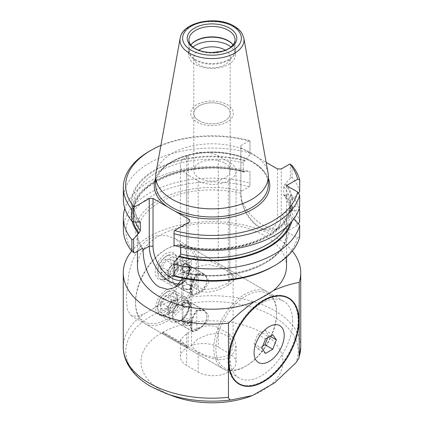 <?xml version="1.0" encoding="UTF-8"?>
<svg xmlns="http://www.w3.org/2000/svg" width="424" height="424" viewBox="0 0 424 424"><rect width="100%" height="100%" fill="white"/><g stroke="black" fill="none" stroke-linecap="round" stroke-linejoin="round"><path stroke-width="0.32" stroke-dasharray="2.12 1.59" d="M241.823 200.939A28.572 16.499 -120 0 0 261.067 228.276L261.067 228.276A28.572 16.499 -120 0 0 275.356 229.691A28.572 16.499 -120 0 0 280.317 223.162L277.02 228.732L271.906 229.204L264.709 226.178C254.57 220.427 246.943 212.011 241.823 200.939L240.864 193.598L240.864 195.459L240.864 145.607L240.864 191.982L241.834 190.986L249.142 186.767L249.948 185.421L249.948 171.487A88.648 51.182 0 0 0 124.81 208.497M280.259 295.666A49.338 28.488 120 0 0 228.313 360.798A49.338 28.488 120 0 0 232.771 377.922M238.532 383.386A49.338 28.488 120 0 0 276.554 370.168A49.338 28.488 120 0 0 298.088 320.512A49.338 28.488 120 0 0 287.87 297.929M246.773 386.01A49.693 28.689 120 0 0 298.342 320.369A49.693 28.689 120 0 0 294.261 303.754M288.362 297.807A49.693 28.689 120 0 0 288.05 297.621A49.693 28.689 120 0 0 249.757 310.935A49.693 28.689 120 0 0 228.064 360.946A49.693 28.689 120 0 0 238.357 383.694A49.693 28.689 120 0 0 238.67 383.868M292.692 321.456A44.372 25.615 120 0 0 283.502 301.146A44.372 25.615 120 0 0 249.312 313.034A44.372 25.615 120 0 0 229.946 357.681A44.372 25.615 120 0 0 239.136 377.996A44.372 25.615 120 0 0 273.326 366.108A44.372 25.615 120 0 0 292.692 321.456M300.738 346.954A88.738 51.235 0 0 0 274.747 310.723A88.738 51.235 0 0 0 153.891 308.232C170.051 297.553 189.199 279.485 189.035 261.608L185.256 248.241L175.488 238.781L165.948 235.421L155.778 235.945L146.201 240.673L138.293 249.164L132.537 260.357L128.859 273.019L126.283 297.834L127.391 309.668L131.122 315.631L136.719 316.304L144.934 313.405A88.738 51.235 0 0 0 123.262 346.954M228.313 285.166C220.167 289.995 206.345 294.887 198.194 290.096L186.65 283.428L181.997 278.632L180.412 272.272L181.991 265.954L186.65 261.11A44.372 25.615 -60 0 1 188.155 260.241C196.301 255.508 210.124 260.373 218.275 265.17L229.819 271.837L236.057 278.07L229.819 284.297A44.372 25.615 120 0 0 228.313 285.166L228.313 180.82A21.295 12.296 180 0 1 198.194 180.82L186.65 174.153A21.295 12.296 180 0 1 180.412 165.461A21.295 12.296 180 0 1 186.65 156.763L188.155 155.894A21.295 12.296 180 0 1 218.275 155.894L229.819 162.562A21.295 12.296 180 0 1 236.057 171.254A21.295 12.296 180 0 1 229.819 179.951L228.313 180.82M196.943 121.985A21.295 12.296 0 0 0 220.151 124.651A21.295 12.296 0 0 0 233.295 113.293A21.295 12.296 0 0 0 227.057 104.596A21.295 12.296 0 0 0 203.849 101.93A21.295 12.296 0 0 0 190.705 113.293A21.295 12.296 0 0 0 196.943 121.985M196.943 122.017A21.295 12.296 0 0 0 220.151 124.683A21.295 12.296 0 0 0 233.295 113.319A21.295 12.296 0 0 0 227.057 104.627A21.295 12.296 0 0 0 203.849 101.961A21.295 12.296 0 0 0 190.705 113.319A21.295 12.296 0 0 0 196.943 122.017M225.329 50.191A18.211 10.515 180 0 1 230.211 57.351A18.211 10.515 180 0 1 218.97 67.066A18.211 10.515 180 0 1 199.126 64.787A18.211 10.515 180 0 1 193.789 57.351A18.211 10.515 180 0 1 198.671 50.191M199.126 120.723A18.211 10.515 0 0 0 218.97 123.002A18.211 10.515 0 0 0 230.211 113.293A18.211 10.515 0 0 0 224.874 105.857A18.211 10.515 0 0 0 205.031 103.578A18.211 10.515 0 0 0 193.789 113.293A18.211 10.515 0 0 0 199.126 120.723M224.874 105.889A18.211 10.515 180 0 1 230.211 113.319A18.211 10.515 180 0 1 218.97 123.034A18.211 10.515 180 0 1 199.126 120.755A18.211 10.515 180 0 1 193.789 113.319A18.211 10.515 180 0 1 205.031 103.61A18.211 10.515 180 0 1 224.874 105.889M224.874 163.097A18.211 10.515 180 0 1 230.211 170.533A18.211 10.515 180 0 1 218.97 180.242A18.211 10.515 180 0 1 199.126 177.963A18.211 10.515 180 0 1 193.789 170.533A18.211 10.515 180 0 1 205.031 160.818A18.211 10.515 180 0 1 224.874 163.097M153.891 308.232L144.934 313.405M292.295 251.056A88.738 51.235 0 0 0 274.747 236.64A88.738 51.235 0 0 0 131.705 251.056M250.224 396.35A70.993 40.985 0 0 0 262.196 332.829A70.993 40.985 0 0 0 161.804 332.829A70.993 40.985 0 0 0 161.804 390.796A70.993 40.985 0 0 0 173.776 396.35M286.539 266.171A74.539 43.036 0 0 0 264.709 235.744A74.539 43.036 0 0 0 183.475 226.411A74.539 43.036 0 0 0 137.461 266.171M240.864 191.982L240.864 193.598M235.071 50.196A23.071 13.319 0 0 1 220.83 62.503A23.071 13.319 0 0 1 195.687 59.614A23.071 13.319 0 0 1 188.929 50.196A23.071 13.319 0 0 1 190.8 44.944A23.426 13.526 0 0 0 190.614 45.177A23.426 13.526 0 0 0 188.574 50.7A23.426 13.526 0 0 0 195.432 60.261A23.426 13.526 0 0 0 220.968 63.197A23.426 13.526 0 0 0 235.426 50.7A23.426 13.526 0 0 0 233.386 45.177A23.426 13.526 0 0 0 233.2 44.944A23.071 13.319 0 0 1 235.071 50.196L235.071 39.734M192.931 47.038A23.426 13.526 0 0 0 188.574 54.892A23.426 13.526 0 0 0 195.432 64.459A23.426 13.526 0 0 0 220.968 67.39A23.426 13.526 0 0 0 235.426 54.892A23.426 13.526 0 0 0 231.069 47.038M234.08 43.603A23.071 13.319 180 0 1 195.687 49.152A23.071 13.319 180 0 1 189.92 43.603M268.048 172.971A56.35 32.531 0 0 0 251.845 153.324A56.35 32.531 0 0 0 193.153 145.671A56.35 32.531 0 0 0 155.953 172.971M277.508 168.938L277.508 216.611A25.912 14.962 60 0 1 259.186 227.19L261.067 228.276L259.186 227.19A25.912 14.962 60 0 1 240.864 195.459M187.779 346.238L187.779 347.394L188.155 347.176A21.295 12.296 180 0 1 218.275 347.176L229.819 353.844A21.295 12.296 180 0 1 236.057 362.536A21.295 12.296 180 0 1 229.819 371.233L228.313 372.102A21.295 12.296 180 0 1 198.194 372.102L186.65 365.435A21.295 12.296 180 0 1 180.412 356.743A21.295 12.296 180 0 1 186.65 348.046L187.026 347.828L187.026 346.673L162.684 332.617A69.218 39.962 180 0 1 163.436 332.183L187.779 346.238L187.026 346.673M198.194 352.673C206.334 357.459 220.167 362.345 228.313 357.602A44.372 25.615 120 0 0 229.819 356.732L234.472 351.899L236.057 345.571L234.483 339.221L229.819 334.414L218.275 327.747C210.134 322.966 196.307 327.837 188.155 332.676A44.372 25.615 -60 0 1 186.65 333.545L180.412 339.772L186.65 346.005L198.194 352.673L198.194 372.102M299.673 236.947L297.314 237.753L288.294 232.548L286.545 232.893L286.545 185.601M293.853 218.911L291.781 217.099L290.101 214.682L290.101 206.419C290.308 205.571 290.869 205.412 291.781 205.942L292.645 206.44L299.673 206.833M180.751 247.15L180.751 245.74A78.18 45.135 0 0 0 290.101 206.419L290.101 206.329C290.329 235.686 228.075 258.566 180.227 244.897L178.705 245.47L174.052 245.242L174.052 231.435M286.545 232.893L288.294 230.529L297.314 225.324L298.321 223.819M298.374 193.116L292.645 199.397L291.781 199.895L290.101 202.317L290.101 210.574C290.308 211.428 290.869 211.587 291.781 211.051L292.645 210.558L298.597 210.209M283.661 194.584A78.18 45.135 0 0 1 290.101 210.574L290.101 210.67C289.682 205.349 287.594 200.192 283.836 195.199L283.661 186.327L285.007 184.101L290.361 178.091L290.361 164.284M174.858 276.316L182.993 271.916L183.523 273.051L182.76 278.224M174.052 262.239L174.052 275.902M180.751 245.74L180.227 244.897M182.055 280.1A25.912 14.962 -120 0 0 189.661 267.332L189.661 269.505A28.572 16.499 60 0 1 183.746 282.585A28.572 16.499 60 0 1 179.681 283.868M123.352 199.254A88.648 51.182 180 0 1 249.948 153L249.948 154.76L244.595 160.77L243.249 162.996L243.249 171.254L243.774 172.102L245.295 171.524L249.948 171.757M249.948 154.76L249.948 140.953L249.407 140.673L240.864 145.607M292.645 210.558A80.873 46.693 0 0 0 285.702 194.855L290.361 195.088L290.361 208.751L289.555 210.092L282.241 214.316L281.276 215.312L281.276 168.938M285.702 194.855L285.007 195.257L283.836 195.199M280.317 223.162L280.725 216.325L281.276 215.312M291.85 221.487A80.873 46.693 0 0 0 292.645 217.597M174.052 245.507L174.052 245.242M178.705 245.47A80.873 46.693 0 0 0 292.645 206.44M272.802 266.643A85.987 49.645 0 0 0 297.314 237.753M249.948 153L249.948 141.229A88.648 51.182 0 0 0 149.312 151.294M249.407 140.673A86.342 49.852 0 0 0 160.897 145.421M249.948 141.229L249.948 140.953M245.295 171.524A80.873 46.693 0 0 0 163.033 176.919A80.873 46.693 0 0 0 132.087 221.249M245.295 160.367A80.873 46.693 0 0 0 154.813 169.902A80.873 46.693 0 0 0 138.298 222.139M249.948 185.421L249.948 183.11A88.648 51.182 0 0 0 123.352 229.368M249.142 186.767A85.987 49.645 0 0 0 151.198 196.434A85.987 49.645 0 0 0 134.445 252.985M249.948 183.11L249.948 171.487M292.115 165.577L292.115 177.343A88.648 51.182 180 0 1 299.673 191.674M299.673 221.784A88.648 51.182 0 0 0 292.115 207.458L292.115 195.835A88.648 51.182 0 0 1 299.19 208.497M240.864 147.78L266.145 162.376M290.361 195.088L292.115 195.835M292.115 177.343L290.361 178.091M292.645 199.397A80.873 46.693 0 0 0 285.702 183.698M297.314 225.324A85.987 49.645 0 0 0 289.555 210.092M290.361 208.751L292.115 207.458M189.661 267.332L189.661 269.505L183.523 273.051M162.684 332.617L162.684 333.773A69.218 39.962 180 0 1 163.436 333.338L187.779 347.394M162.684 333.773L187.026 347.828M254.246 301.628L273.411 290.562M163.436 332.183L163.436 333.338M262.79 345.968L257.697 348.904L254.077 343.753L257.697 334.414L264.942 330.232L268.567 335.384L267.671 337.69M268.567 335.384L270.115 336.28M257.697 348.904L265.519 353.425M254.077 343.753L261.899 348.268M257.697 334.414L265.519 338.93M264.942 330.232L272.764 334.748M276.596 313.32A42.951 24.799 120 0 0 246.227 295.788A42.951 24.799 120 0 0 215.858 348.39A42.951 24.799 120 0 0 246.227 365.923A42.951 24.799 120 0 0 276.596 313.32L276.596 312.165A44.372 25.615 -60 0 1 245.226 366.506A44.372 25.615 -60 0 1 223.04 368.7A44.372 25.615 -60 0 1 213.85 348.39A44.372 25.615 -60 0 1 233.216 303.738A44.372 25.615 -60 0 1 267.406 291.85A44.372 25.615 -60 0 1 276.596 312.165M135.542 302.021A42.951 24.799 -60 0 1 165.911 249.418A42.951 24.799 -60 0 1 196.28 266.95A42.951 24.799 -60 0 1 165.911 319.553A42.951 24.799 -60 0 1 135.542 302.021L135.542 303.181A44.372 25.615 120 0 0 144.732 323.491A44.372 25.615 120 0 0 178.923 311.603A44.372 25.615 120 0 0 198.289 266.95A44.372 25.615 120 0 0 189.099 246.641A44.372 25.615 120 0 0 166.913 248.835A44.372 25.615 120 0 0 135.542 303.181M197.663 294.124C203.711 291.018 207.469 286.613 208.931 280.921L204.993 274.566L197.663 274.413C193.291 278.489 191.357 283.942 191.86 290.774L192.925 295.47L197.663 294.124M161.072 272.998A12.068 6.97 120 0 0 163.574 278.52A12.068 6.97 120 0 0 166.563 279.034A12.068 6.97 120 0 0 178.138 263.145A12.068 6.97 120 0 0 177.577 259.949A12.068 6.97 120 0 0 175.642 257.617A12.068 6.97 120 0 0 166.341 260.85A12.068 6.97 120 0 0 161.072 272.998M183.104 285.718L181.647 287.318L184.726 289.661L190.132 289.772L191.584 287.318L188.51 284.356L183.104 285.718M176.58 259.779A15.084 8.708 -60 0 1 162.106 279.639A15.084 8.708 -60 0 1 155.242 272.097A15.084 8.708 -60 0 1 163.977 254.941A15.084 8.708 -60 0 1 175.875 255.789A15.084 8.708 -60 0 1 176.58 259.779M183.104 302.238L181.647 304.692L184.726 307.66L190.132 306.292L191.584 304.692L188.51 302.349L183.104 302.238M168.953 313.776A12.068 6.97 -60 0 1 165.911 314.884A12.068 6.97 -60 0 1 162.922 314.375A12.068 6.97 -60 0 1 161.067 304.702A12.068 6.97 -60 0 1 168.953 294.065A12.068 6.97 -60 0 1 174.99 293.472A12.068 6.97 -60 0 1 176.925 295.804A12.068 6.97 -60 0 1 168.953 313.776M197.663 330.349L192.925 331.695L191.913 328.812L192.077 322.542L193.683 315.551L197.663 310.644L204.993 310.792L208.635 315.196L207.813 321.09L197.663 330.349M165.911 290.281A14.554 8.401 120 0 0 155.788 305.852A14.554 8.401 120 0 0 162.238 315.387A14.554 8.401 120 0 0 165.911 314.046A14.554 8.401 120 0 0 175.525 292.375A14.554 8.401 120 0 0 165.911 290.281M190.132 262.244L191.584 260.325L188.521 257.755L183.104 258.184L181.647 260.325L184.716 263.06L190.132 262.244M227.026 283.545L216.335 288.087L204.469 289.709L195.051 285.739L191.579 277.105L193.132 271.111L197.663 266.59L208.364 264.56L220.236 267.528L229.638 272.468L233.11 277.105L227.026 283.545M190.132 270.067L184.732 271.429L181.647 268.466L183.104 266.007L188.51 266.124L191.584 268.466L190.132 270.067M197.663 339.046L191.579 345.481L195.029 350.102L204.437 355.052L216.314 358.026L227.026 355.996L231.557 351.469L233.11 345.481L229.644 336.857L220.231 332.877L208.354 334.499L197.663 339.046M183.232 285.644L188.638 284.266L191.41 286.497L190.005 289.555L183.12 288.739L183.226 285.644L188.404 284.244L191.054 286.884L189.756 289.12L184.663 288.866L182.182 286.884L183.481 285.5M183.226 266.23L190.106 267.041L190.005 270.141L184.604 271.524L181.827 269.282L183.226 266.23M189.756 270.284L191.054 268.896L188.574 266.919L183.481 266.659L182.182 268.896L184.838 271.54L189.756 270.284M180.847 283.979A11.538 6.662 -60 0 1 172.69 279.268A11.538 6.662 -60 0 1 180.847 265.138L181.096 264.995A11.893 6.864 -60 0 0 172.69 279.559A11.893 6.864 -60 0 0 175.149 285.002A11.893 6.864 -60 0 0 181.096 284.414A11.893 6.864 120 0 0 188.866 273.936A11.893 6.864 120 0 0 187.042 264.406A11.893 6.864 120 0 0 181.096 264.995L180.847 265.138A11.538 6.662 120 0 1 189.003 269.849A11.538 6.662 120 0 1 180.847 283.979A11.538 6.662 120 0 0 189.003 269.849A11.538 6.662 120 0 0 183.958 264.057A11.538 6.662 120 0 0 173.305 275.314A11.538 6.662 120 0 0 177.73 285.061A11.538 6.662 120 0 0 180.847 283.979L178.96 285.066A14.199 8.199 -60 0 1 175.128 286.401A14.199 8.199 -60 0 1 171.863 285.771A14.199 8.199 -60 0 1 170.612 271.858A14.199 8.199 -60 0 1 182.797 260.543A14.199 8.199 -60 0 1 186.062 261.173A14.199 8.199 -60 0 1 189.003 267.677A14.199 8.199 -60 0 1 178.96 285.066M196.641 293.387L192.247 294.871L190.54 291.542L190.917 285.506L196.641 273.968L204.135 274.275L207.044 278.298L206.387 284.175L202.449 289.831L196.641 293.387M196.789 293.238L196.789 274.291C189.078 281.483 189.078 301.464 196.789 293.238C210.14 289.306 210.145 269.325 196.789 274.291M196.927 274.582L196.503 273.676M196.503 293.519L196.927 293.101M188.94 323.305A3.095 1.786 180 0 1 188.897 323.332A3.095 1.786 180 0 1 184.573 323.464A3.095 1.786 180 0 1 184.339 323.332A3.095 1.786 180 0 1 183.581 322.463A3.095 1.786 180 0 1 184.297 320.942A3.095 1.786 180 0 1 188.659 320.783A3.095 1.786 180 0 1 189.655 322.463A3.095 1.786 180 0 1 188.94 323.305L186.618 322.993L184.297 320.942M188.961 319.192A3.551 2.051 180 0 1 190.169 320.735A3.551 2.051 180 0 1 190.1 321.122A3.551 2.051 180 0 1 187.763 322.669A3.551 2.051 180 0 1 184.27 322.272A3.551 2.051 180 0 1 183.131 321.122A3.551 2.051 180 0 1 183.067 320.735A3.551 2.051 180 0 1 185.156 318.864A3.551 2.051 180 0 1 188.961 319.192M170.257 267.385A7.097 4.097 -60 0 1 175.234 263.749A7.097 4.097 -60 0 1 178.292 266.579A7.097 4.097 -60 0 1 176.373 273.04A7.097 4.097 -60 0 1 171.397 276.676A7.097 4.097 -60 0 1 168.339 273.846A7.097 4.097 -60 0 1 170.257 267.385L172.552 264.014L177.91 263.479L178.674 269.675L174.078 276.406L168.72 276.946L167.957 270.751L170.257 267.385M168.9 255.359A11.538 6.662 -60 0 1 173.326 265.106A11.538 6.662 -60 0 1 162.668 276.369A11.538 6.662 -60 0 1 157.627 270.576A11.538 6.662 -60 0 1 165.784 256.446A11.538 6.662 -60 0 1 168.9 255.359M163.834 279.877A14.199 8.199 120 0 0 176.018 268.567A14.199 8.199 120 0 0 174.768 254.654A14.199 8.199 120 0 0 171.503 254.024A14.199 8.199 120 0 0 167.666 255.359A14.199 8.199 120 0 0 157.627 272.749A14.199 8.199 120 0 0 160.569 279.246A14.199 8.199 120 0 0 163.834 279.877M170.379 259.133L171.142 265.329L166.547 272.06L161.189 272.595L160.426 266.399L165.021 259.668L170.379 259.133L177.91 263.479M178.674 269.675L171.142 265.329M172.552 264.014L165.021 259.668M167.957 270.751L160.426 266.399M168.72 276.946L161.189 272.595M174.078 276.406L166.547 272.06M183.232 321.874L188.638 320.491L191.41 322.722L190.005 325.786L183.12 324.964L183.226 321.874L188.404 320.475L191.054 323.115L189.756 325.351L184.663 325.097L182.182 323.115L183.481 321.726M183.226 302.455L190.106 303.271L190.005 306.366L184.604 307.75L181.827 305.513L183.226 302.455M189.756 306.51L191.054 305.126L188.574 303.144L183.481 302.89L182.182 305.126L184.838 307.766L189.756 306.51M180.847 320.205A11.538 6.662 -60 0 1 172.69 315.498A11.538 6.662 -60 0 1 180.847 301.369L181.096 301.22A11.893 6.864 -60 0 0 172.69 315.785A11.893 6.864 -60 0 0 175.149 321.228A11.893 6.864 -60 0 0 181.096 320.639A11.893 6.864 120 0 0 188.866 310.161A11.893 6.864 120 0 0 187.042 300.632A11.893 6.864 120 0 0 181.096 301.22L180.847 301.369A11.538 6.662 120 0 1 189.003 306.075A11.538 6.662 120 0 1 180.847 320.205A11.538 6.662 120 0 0 189.003 306.075A11.538 6.662 120 0 0 183.958 300.282A11.538 6.662 120 0 0 173.305 311.545A11.538 6.662 120 0 0 177.73 321.291A11.538 6.662 120 0 0 180.847 320.205L178.96 321.291A14.199 8.199 -60 0 1 175.128 322.627A14.199 8.199 -60 0 1 171.863 321.996A14.199 8.199 -60 0 1 170.612 308.084A14.199 8.199 -60 0 1 182.797 296.774A14.199 8.199 -60 0 1 186.062 297.404A14.199 8.199 -60 0 1 189.003 303.902A14.199 8.199 -60 0 1 178.96 321.291M196.641 329.612L192.247 331.102L190.54 327.773L190.917 321.731L196.641 310.198L204.135 310.506L207.044 314.523L206.387 320.406L202.449 326.061L196.641 329.612M196.789 329.464L196.789 310.516C189.078 317.709 189.078 337.69 196.789 329.464C210.14 325.531 210.145 305.55 196.789 310.516M196.927 310.808L196.503 309.907M196.503 329.75L196.927 329.331M170.257 303.611A7.097 4.097 -60 0 1 175.234 299.975A7.097 4.097 -60 0 1 178.292 302.805A7.097 4.097 -60 0 1 176.373 309.271A7.097 4.097 -60 0 1 171.397 312.901A7.097 4.097 -60 0 1 168.339 310.077A7.097 4.097 -60 0 1 170.257 303.611L172.552 300.245L177.91 299.704L178.674 305.9L174.078 312.636L168.72 313.172L167.957 306.976L170.257 303.611M168.9 291.59A11.538 6.662 -60 0 1 173.326 301.337A11.538 6.662 -60 0 1 162.668 312.594A11.538 6.662 -60 0 1 157.627 306.801A11.538 6.662 -60 0 1 165.784 292.671A11.538 6.662 -60 0 1 168.9 291.59M163.834 316.108A14.199 8.199 120 0 0 176.018 304.792A14.199 8.199 120 0 0 174.768 290.885A14.199 8.199 120 0 0 171.503 290.249A14.199 8.199 120 0 0 167.666 291.585A14.199 8.199 120 0 0 157.627 308.974A14.199 8.199 120 0 0 160.569 315.477A14.199 8.199 120 0 0 163.834 316.108M170.379 295.358L171.142 301.554L166.547 308.285L161.189 308.826L160.426 302.63L165.021 295.899L170.379 295.358L177.91 299.704M178.674 305.9L171.142 301.554M172.552 300.245L165.021 295.899M167.957 306.976L160.426 302.63M168.72 313.172L161.189 308.826M174.078 312.636L166.547 308.285M165.588 393.329A86.205 49.767 180 0 1 151.045 386.582A86.205 49.767 180 0 1 151.045 316.198A86.205 49.767 180 0 1 272.955 316.198A86.205 49.767 180 0 1 295.91 362.796M240.864 193.312A74.539 43.036 0 0 0 137.461 232.988A74.539 43.036 0 0 0 142.517 248.575M268.35 178.255A57.77 33.353 0 0 0 252.847 162.016A57.77 33.353 0 0 0 195.946 153.562A57.77 33.353 0 0 0 155.65 178.255M268.35 184.445A56.35 32.531 0 0 0 251.845 161.438A56.35 32.531 0 0 0 190.434 154.389A56.35 32.531 0 0 0 155.65 184.445C155.253 172.091 169.854 159.408 191.245 154.771C211.714 149.969 236.825 153.016 252.137 162.09C262.816 168.513 268.222 175.965 268.35 184.445M243.842 38.181A32.017 18.486 0 0 0 234.636 27.019A32.017 18.486 0 0 0 201.294 22.668A32.017 18.486 0 0 0 180.158 38.181M228.313 357.602L228.313 372.102M229.819 356.732L229.819 371.233M229.819 334.414L229.819 353.844M218.275 155.894L218.275 265.17M229.819 162.562L229.819 271.837M188.155 332.676L188.155 347.176M218.275 327.747L218.275 347.176M186.65 333.545L186.65 348.046M186.65 346.005L186.65 365.435M280.725 216.611L277.508 216.611M179.405 245.067A79.956 46.163 0 0 0 291.781 205.942M291.781 199.895A79.956 46.163 0 0 0 285.007 184.101M290.101 202.317A78.18 45.135 0 0 0 283.661 186.327M285.686 227.709A78.18 45.135 0 0 0 290.101 214.682M290.392 223.151A79.956 46.163 0 0 0 291.781 217.099M291.781 211.051A79.956 46.163 0 0 0 285.007 195.257M182.166 272.091A76.315 44.059 0 0 0 288.294 232.548M288.294 230.529A76.315 44.059 0 0 0 282.241 214.316M244.595 160.77A79.956 46.163 0 0 0 155.465 170.278A79.956 46.163 0 0 0 138.993 221.741M243.249 162.996A78.18 45.135 0 0 0 133.82 204.368A78.18 45.135 0 0 0 139.708 221.551M243.249 171.254A78.18 45.135 0 0 0 133.82 212.625A78.18 45.135 0 0 0 135.526 222.006M244.595 171.927A79.956 46.163 0 0 0 163.081 177.566A79.956 46.163 0 0 0 133.141 221.699M241.834 190.986A76.315 44.059 0 0 0 158.035 200.382A76.315 44.059 0 0 0 141.759 248.761M183.523 272.759A74.539 43.036 0 0 0 286.539 232.988A74.539 43.036 0 0 0 280.725 216.325M198.194 180.82L198.194 290.096M229.819 179.951L229.819 284.297M188.155 155.894L188.155 260.241M186.65 156.763L186.65 261.11M186.65 174.153L186.65 283.428M190.005 289.555L189.756 289.12M189.284 267.252A3.551 2.051 180 0 1 184.27 267.438A3.551 2.051 180 0 1 183.067 265.896A3.551 2.051 180 0 1 183.952 264.544A3.551 2.051 180 0 1 188.961 264.359A3.551 2.051 180 0 1 190.169 265.896A3.551 2.051 180 0 1 189.284 267.252M190.005 325.786L189.756 325.351M288.05 297.621L288.675 297.982M175.488 238.781L283.502 301.146M230.211 113.293L230.211 57.351M230.211 170.533L230.211 113.319M137.461 251.247L137.461 232.988C137.461 238.415 139.295 243.694 142.952 248.835M233.062 44.759L233.386 45.177M235.426 54.892L235.426 50.7M236.057 345.571L236.057 362.536M180.412 339.772L180.412 356.743M277.02 228.732L275.356 229.691M175.552 287.313L183.746 282.585M243.774 172.102C194.632 158.009 131.074 182.585 133.82 212.625L133.82 204.368C133.825 210.357 135.94 216.171 140.164 221.8M188.929 50.196L188.929 39.734M188.574 54.892L188.574 50.7M190.938 44.759L190.614 45.177M286.539 257.071L286.539 232.988C289.115 261.242 229.792 284.69 182.993 271.916M236.057 171.254L236.057 278.07M180.412 165.461L180.412 272.272M193.789 170.533L193.789 113.319M193.789 113.293L193.789 57.351M131.122 315.631L239.136 377.996M238.357 383.694L238.982 384.054M165.911 249.418L166.913 248.835M163.574 278.52L192.925 295.47M166.563 279.034L162.106 279.639M192.925 331.695L162.922 314.375M165.911 314.884L162.238 315.387M189.099 246.641L267.406 291.85M181.647 268.466L181.647 260.325M181.647 304.692L181.647 287.318M191.579 345.481L191.579 277.105M233.11 345.481L233.11 277.105M191.584 304.692L191.584 287.318M191.584 268.466L191.584 260.325M144.732 323.491L223.04 368.7M176.925 295.804L175.525 292.375M204.993 310.792L174.99 293.472M177.577 259.949L175.875 255.789M175.642 257.617L204.993 274.566M246.227 365.923L245.226 366.506M172.69 279.268L172.69 279.559M191.054 268.896L191.054 286.884M192.247 294.871L175.149 285.002M204.135 274.275L187.042 264.406M182.182 268.896L182.182 286.884M183.067 320.735L183.067 265.896L184.053 264.359C187.302 263.182 189.343 263.696 190.169 265.896L190.169 320.735M188.897 323.332C187.975 324.153 186.459 324.153 184.339 323.332M189.655 322.463L190.1 321.122M183.581 322.463L183.131 321.122M189.003 269.849L189.003 267.677M186.062 261.173L174.768 254.654M171.863 285.771L160.569 279.246M157.627 270.576L157.627 272.749M165.784 256.446L167.666 255.359M172.69 315.498L172.69 315.785M191.054 305.126L191.054 323.115M192.247 331.102L175.149 321.228M204.135 310.506L187.042 300.632M182.182 305.126L182.182 323.115M189.003 306.075L189.003 303.902M186.062 297.404L174.768 290.885M171.863 321.996L160.569 315.477M157.627 306.801L157.627 308.974M165.784 292.671L167.666 291.585"/><path stroke-width="0.64" d="M179.681 283.868A28.572 16.499 60 0 1 169.457 281.17A28.572 16.499 60 0 1 149.253 246.174L149.253 198.501L153.016 198.501L189.661 219.653L189.661 221.832L174.593 230.529L174.052 231.435L174.052 233.741A88.648 51.182 0 0 0 299.673 195.067L299.673 206.833A88.648 51.182 180 0 1 174.052 245.507L174.052 233.741M153.016 198.501L153.016 246.174A25.912 14.962 -120 0 0 171.338 277.911A25.912 14.962 -120 0 0 182.055 280.1M232.771 377.922A49.338 28.488 120 0 0 238.532 383.386L239.163 383.746A49.338 28.488 120 0 0 277.179 370.528A49.338 28.488 120 0 0 298.719 320.878A49.338 28.488 120 0 0 288.5 298.289A49.338 28.488 120 0 0 250.478 311.507A49.338 28.488 120 0 0 228.944 361.163A49.338 28.488 120 0 0 239.163 383.746M254.082 352.779A21.295 12.296 120 0 0 269.145 361.476A21.295 12.296 120 0 0 284.202 335.389A21.295 12.296 120 0 0 269.145 326.697A21.295 12.296 120 0 0 254.082 352.779M228.69 361.306A49.693 28.689 -60 0 1 250.383 311.296A49.693 28.689 -60 0 1 288.675 297.982A49.693 28.689 -60 0 1 298.968 320.73A49.693 28.689 -60 0 1 277.275 370.74A49.693 28.689 -60 0 1 238.982 384.054A49.693 28.689 -60 0 1 228.69 361.306M294.261 303.754A49.693 28.689 120 0 0 288.362 297.807M198.671 50.191A18.211 10.515 180 0 1 224.874 49.921A18.211 10.515 180 0 1 225.329 50.191M228.462 397.293C228.79 399.281 229.888 400.129 231.748 399.837A86.205 49.767 180 0 1 165.588 393.329L150.721 386.428C140.238 380.402 132.585 373.003 127.751 364.237C124.788 358.715 123.289 352.954 123.262 346.954A88.738 51.235 0 0 0 149.253 383.179A88.738 51.235 0 0 0 228.462 397.293L228.462 323.21A88.738 51.235 0 0 1 149.253 309.091A88.738 51.235 0 0 1 123.262 272.865A88.738 51.235 0 0 1 131.705 251.056M165.588 393.329L173.776 396.35A70.993 40.985 0 0 0 250.224 396.35L252.413 395.544L274.657 382.824L295.91 362.796L298.894 358.132L299.201 356.457L299.201 282.368A88.738 51.235 0 0 0 300.738 272.865A88.738 51.235 0 0 0 292.295 251.056M137.461 251.247L137.461 266.171A74.539 43.036 0 0 0 159.292 296.604A74.539 43.036 0 0 0 254.246 301.628C245.385 307.951 236.788 315.143 228.462 323.21M182.76 278.224L175.552 287.313L167.644 289.401L159.292 287.037C148.22 280.995 142.994 262.228 143.116 249.72L142.946 248.835L141.759 248.761L134.445 252.985L131.885 251.278L131.885 239.655L133.639 238.908L133.639 252.572M233.2 44.944A23.426 13.526 0 0 0 228.568 41.133A23.426 13.526 0 0 0 190.8 44.944A23.071 13.319 0 0 1 190.938 44.759A23.071 13.319 0 0 1 228.313 40.778A23.071 13.319 0 0 1 233.062 44.759A23.071 13.319 0 0 1 233.2 44.944M231.069 47.038A23.426 13.526 0 0 0 228.568 45.331A23.426 13.526 0 0 0 192.931 47.038M228.313 30.316A23.071 13.319 180 0 1 235.071 39.734A23.071 13.319 180 0 1 234.08 43.603L230.672 47.34C228.282 49.115 225.155 50.477 221.296 51.431L212.085 52.502C205.37 52.433 199.72 51.108 195.141 48.522C194.579 48.241 191.653 46.56 189.92 43.603A23.071 13.319 180 0 1 188.929 39.734A23.071 13.319 180 0 1 203.17 27.428A23.071 13.319 180 0 1 228.313 30.316M180.158 38.181L155.953 172.971A56.35 32.531 0 0 0 155.65 176.326A56.35 32.531 0 0 0 172.155 199.333A56.35 32.531 0 0 0 233.566 206.382A56.35 32.531 0 0 0 268.35 176.326A56.35 32.531 0 0 0 268.048 172.971L243.842 38.181L242.088 33.549C240.318 30.629 237.657 28.143 234.106 26.103C216.728 15.306 182.251 21.884 180.158 38.181A32.017 18.486 0 0 0 189.364 53.159A32.017 18.486 0 0 0 225.764 56.779A32.017 18.486 0 0 0 243.842 38.181M229.543 28.101A24.809 14.321 0 0 0 194.457 28.101A24.809 14.321 0 0 0 194.457 48.357A24.809 14.321 0 0 0 229.543 48.357A24.809 14.321 0 0 0 229.543 28.101M298.374 193.116L299.673 191.674L299.673 179.909L297.627 179.204L286.545 185.601L297.627 192.003L299.673 195.067M174.052 275.621A88.648 51.182 0 0 0 274.688 265.557L272.802 266.643A85.987 49.645 0 0 1 174.858 276.316L174.052 275.902L174.052 263.998A88.648 51.182 0 0 0 299.673 225.324L293.853 218.911M299.673 225.324L299.673 236.947A88.648 51.182 0 0 1 274.688 265.557M298.321 223.819L299.673 221.784L299.673 210.161A88.648 51.182 0 0 0 299.19 208.497M298.597 210.209L299.673 210.161M174.052 263.998L174.052 262.239L179.405 256.228L180.751 254.003L180.751 247.15M266.145 162.376L277.508 168.938L281.276 168.938L289.82 164.003L292.115 165.577A88.648 51.182 0 0 1 299.673 179.909M160.897 145.421A86.342 49.852 0 0 0 150.944 150.356L149.312 151.294A88.648 51.182 0 0 0 123.352 187.488A88.648 51.182 0 0 0 131.885 209.398L133.639 208.105L134.18 207.198L149.253 198.501M133.639 208.105L133.639 221.911L138.298 222.139L138.993 221.741L140.164 221.8L140.339 222.409L140.339 230.672L138.993 232.898L133.639 238.908M174.593 230.529A86.342 49.852 0 0 0 297.627 192.003M178.705 256.631A80.873 46.693 0 0 0 291.85 221.487M150.944 150.356A86.342 49.852 0 0 0 134.18 207.198M132.087 221.249A80.873 46.693 0 0 0 138.298 233.301M124.81 208.497A88.648 51.182 0 0 0 123.352 217.745A88.648 51.182 0 0 0 131.885 239.655M123.352 187.488L123.352 199.254A88.648 51.182 180 0 0 131.885 221.164L133.639 221.911M123.352 217.745L123.352 229.368A88.648 51.182 0 0 0 131.885 251.278M131.885 221.164L131.885 209.398M297.627 179.204A86.342 49.852 0 0 0 289.82 164.003M189.661 221.832L189.661 219.653M299.201 282.368C290.816 283.937 282.225 286.666 273.411 290.562C268.196 294.15 261.804 297.834 254.246 301.628M273.411 290.562A74.539 43.036 0 0 0 286.539 266.171L286.539 257.071M252.413 395.544L231.748 399.837M238.67 383.868A49.693 28.689 120 0 0 246.773 386.01M272.764 349.238L276.39 339.905L272.764 334.748L265.519 338.93L261.899 348.268L265.519 353.425L272.764 349.238L264.942 344.723L262.79 345.968M288.5 298.289L287.87 297.929A49.338 28.488 120 0 0 280.259 295.666M267.671 337.69L264.942 344.723M270.115 336.28L276.39 339.905M153.016 246.174L149.253 246.174L143.116 249.72M299.201 356.457A88.738 51.235 0 0 0 300.738 346.954L300.738 272.865M142.517 248.575A74.539 43.036 0 0 0 143.116 249.429M175.255 211.338A57.77 33.353 0 0 0 242.284 214.003A57.77 33.353 0 0 0 268.35 178.255M155.65 176.326L155.65 184.445A56.35 32.531 0 0 0 172.155 207.447A56.35 32.531 0 0 0 233.566 214.502A56.35 32.531 0 0 0 268.35 184.445L268.35 176.326M232.776 26.235A29.383 16.965 0 0 0 191.224 26.235A29.383 16.965 0 0 0 191.224 50.223A29.383 16.965 0 0 0 232.776 50.223A29.383 16.965 0 0 0 232.776 26.235M155.65 178.255A57.77 33.353 0 0 0 167.422 206.817M180.751 254.003A78.18 45.135 0 0 0 285.686 227.709M179.405 256.228A79.956 46.163 0 0 0 290.392 223.151M139.708 221.551A78.18 45.135 0 0 0 140.339 222.409M135.526 222.006A78.18 45.135 0 0 0 140.339 230.672M133.141 221.699A79.956 46.163 0 0 0 138.993 232.898M123.262 346.954L123.262 272.865M300.738 346.954L298.894 358.132"/></g></svg>
